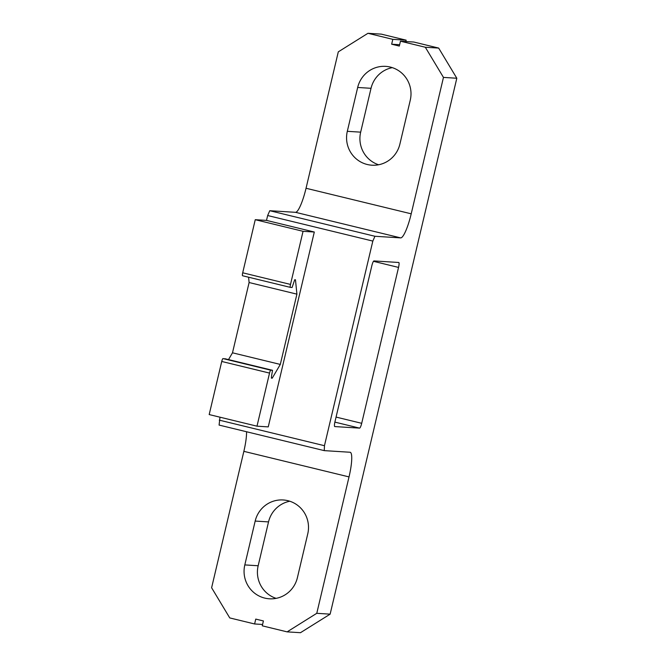 <?xml version="1.0" encoding="UTF-8"?>
<svg xmlns="http://www.w3.org/2000/svg" width="666" height="666" viewBox="0 0 666 666"><rect width="100%" height="100%" fill="white"/><g stroke="black" fill="none" stroke-linecap="round" stroke-linejoin="round"><path stroke-width="1" d="M287.121 631.868L316.775 613.311L349.026 476.906L243.856 451.34L211.613 587.753L229.753 617.923L254.612 623.967L255.761 619.097L263.411 620.953L262.262 625.824L287.121 631.868L300.474 632.7L330.136 614.152L456.818 78.247L438.669 48.077L413.811 42.033L400.457 41.2L399.309 46.071L391.658 44.214L392.807 39.344L367.957 33.3L338.295 51.848L306.044 188.262A25.042 4.704 103.7 0 1 295.521 212.321L269.763 210.714L267.657 215.526L266.508 220.396L255.253 219.697L242.699 272.794A3.005 0.566 103.7 0 0 242.557 275.749A3.005 0.566 103.7 0 0 242.582 275.757L290.343 287.362M296.911 294.147L280.303 364.427L272.203 378.196L271.445 378.146L271.52 376.173L272.536 370.304L270.804 370.196A3.005 0.566 103.7 0 0 269.539 373.085L256.993 426.182L268.248 426.889L314.31 232.018L303.055 231.31L290.501 284.415A3.005 0.566 103.7 0 0 290.368 287.371A3.005 0.566 103.7 0 0 290.384 287.371L292.099 287.479L294.705 279.737L295.471 279.778L296.911 294.147L249.109 282.526L232.492 352.805L228.505 359.607M303.055 231.31L255.253 219.697M248.576 277.214L249.109 282.526M280.303 364.427L232.492 352.805M272.203 378.196L271.328 377.98M224.733 358.683L272.519 370.304L223.002 358.574A3.005 0.566 103.7 0 0 221.736 361.463L209.182 414.568L256.993 426.182M314.31 232.018L266.508 220.396M243.856 451.34A25.042 4.704 103.7 0 0 246.553 431.751M219.988 417.191L219.089 425.075L324.259 450.632L350.016 452.247A25.042 4.704 103.7 0 1 350.166 452.272A25.042 4.704 103.7 0 1 349.026 476.906M456.818 78.247L443.464 77.406L411.213 213.819A25.042 4.704 103.7 0 1 400.691 237.887L374.933 236.272L372.827 241.084L267.657 215.526M374.933 236.272L269.763 210.714M372.827 241.084L324.459 445.704L219.289 420.146M324.459 445.704L324.259 450.632M405.844 41.533L406.168 40.176L381.31 34.133L367.957 33.3M392.307 67.641A27.547 27.04 -86.4 0 0 371.029 88.303L360.664 132.151A27.547 27.04 -86.4 0 0 378.613 164.768M289.81 501.232A27.547 27.04 -86.4 0 0 268.531 521.903L258.167 565.75A27.547 27.04 -86.4 0 0 276.115 598.359M371.836 265.742L334.981 421.645A5.012 0.941 103.7 0 0 334.757 426.565A5.012 0.941 103.7 0 0 334.79 426.573L359.59 428.121A5.012 0.941 103.7 0 0 361.696 423.31L398.543 267.416A5.012 0.941 103.7 0 0 398.776 262.487A5.012 0.941 103.7 0 0 398.743 262.479L373.942 260.93A5.012 0.941 103.7 0 0 371.836 265.742M316.775 613.311L330.136 614.152M254.612 623.967L262.579 624.467M255.178 521.07L244.813 564.918A27.547 27.04 -86.4 0 0 269.389 598.801A27.547 27.04 -86.4 0 0 297.394 577.697L307.759 533.849A27.547 27.04 -86.4 0 0 283.192 499.966A27.547 27.04 -86.4 0 0 255.178 521.07L268.531 521.903M357.675 87.471L347.311 131.319A27.547 27.04 -86.4 0 0 371.886 165.201A27.547 27.04 -86.4 0 0 399.891 144.097L410.256 100.25A27.547 27.04 -86.4 0 0 385.689 66.367A27.547 27.04 -86.4 0 0 357.675 87.471L371.029 88.303M443.464 77.406L425.316 47.244L400.457 41.2M425.316 47.244L438.669 48.077M391.658 44.214L399.633 44.714M392.807 39.344L406.168 40.176M290.501 284.415L242.699 272.794M270.804 370.196L223.002 358.574M269.539 373.085L221.736 361.463M411.213 213.819L306.044 188.262M400.691 237.887L295.521 212.321M347.311 131.319L360.664 132.151M244.813 564.918L258.167 565.75M334.873 422.119L359.59 428.121M336.064 417.082L361.696 423.31M373.46 261.313L398.543 267.416M242.557 275.749L290.368 287.371"/></g></svg>
